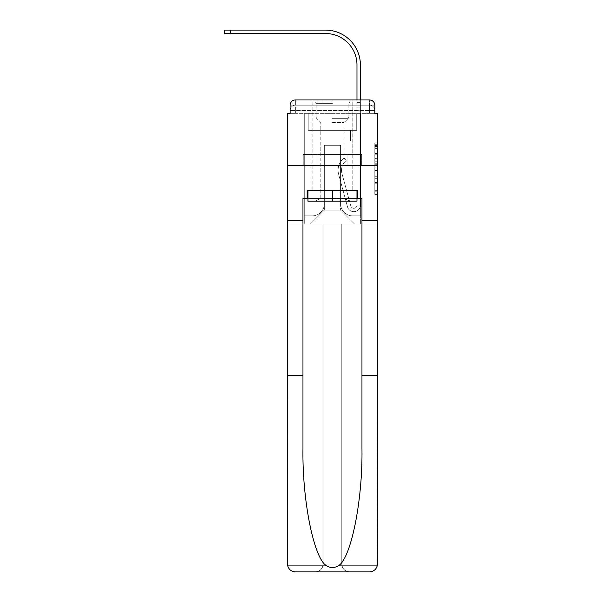 <?xml version="1.0" encoding="UTF-8"?>
<svg xmlns="http://www.w3.org/2000/svg" width="602" height="602" viewBox="0 0 602 602"><rect width="100%" height="100%" fill="white"/><g stroke="black" fill="none" stroke-linecap="round" stroke-linejoin="round"><path stroke-width="0.45" stroke-dasharray="3.01 2.26" d="M374.805 158.627L374.805 166.859L377.424 166.859L377.424 191.827L377.424 145.503L377.424 166.859L374.805 166.859L374.805 144.728L374.805 194.401L374.805 142.93L374.805 190.796L377.424 190.796L374.805 190.796L377.424 190.796L374.805 190.796L374.805 182.564L374.805 194.401L377.424 194.401L377.424 142.93L377.424 190.668L377.424 170.464L374.805 170.464L377.424 170.464L377.424 182.564L377.424 146.534L374.805 146.534L377.424 146.534L377.424 194.401L377.424 145.503L377.424 194.401L374.805 194.401L374.805 142.93L377.424 142.93L377.424 145.503L377.424 142.93L377.424 145.503L377.424 142.93L377.424 144.728L377.424 142.93L374.805 142.93L374.805 146.534L377.424 146.534L374.805 146.534L374.805 158.627L377.424 158.627M290.119 113.342L295.364 113.342L290.119 113.342L290.119 105.215L290.119 113.342L369.56 113.342L290.119 113.342L290.119 110.459L369.56 110.459L290.119 110.459L295.364 110.459L295.364 105.215L369.56 105.215L295.364 105.215L369.56 105.215L369.56 110.459L374.805 110.459L369.56 110.459L369.56 105.215L369.56 110.459L374.805 110.459L369.56 110.459L374.805 110.459L369.56 110.459L374.805 110.459L369.56 110.459L374.805 110.459L369.56 110.459L374.805 110.459L369.56 110.459L374.805 110.459L369.56 110.459L374.805 110.459L369.56 110.459L374.805 110.459L369.56 110.459L374.805 110.459L369.56 110.459L374.805 110.459L369.56 110.459L374.805 110.459L369.56 110.459L374.805 110.459L369.56 110.459L374.805 110.459L369.56 110.459L369.56 105.215L369.56 110.459L369.56 105.215L369.56 110.459L369.56 105.215L369.56 110.459L369.56 105.215L369.56 110.459L369.56 105.215L369.56 110.459L369.56 105.215L369.56 110.459L369.56 105.215L369.56 110.459L369.56 105.215L369.56 110.459L369.56 105.215L369.56 110.459L369.56 105.215L369.56 110.459L369.56 105.215L369.56 110.459L369.56 105.215L369.56 110.459L369.56 105.215L374.805 105.215L290.119 105.215A5.245 5.245 0 0 1 295.364 99.97L369.56 99.97L295.364 99.97A5.245 5.245 0 0 0 290.119 105.215L295.364 105.215A5.245 5.245 0 0 0 290.119 110.459L295.364 110.459L295.364 105.215A5.245 5.245 0 0 0 290.119 110.459L295.364 110.459L290.119 110.459L295.364 110.459L290.119 110.459L295.364 110.459L290.119 110.459L295.364 110.459L290.119 110.459L295.364 110.459L290.119 110.459L295.364 110.459L290.119 110.459L295.364 110.459L290.119 110.459L295.364 110.459L290.119 110.459L295.364 110.459L290.119 110.459L295.364 110.459L290.119 110.459L295.364 110.459L290.119 110.459L290.119 113.342L290.119 110.459L290.119 113.342L290.119 110.459L290.119 113.342L290.119 110.459L290.119 113.342L290.119 110.459L290.119 113.342L290.119 110.459L290.119 113.342L290.119 110.459L290.119 113.342L287.5 113.342L287.5 375.264L302.964 375.264L302.964 220.573L287.5 220.573L302.964 220.573L302.964 198.555L302.964 375.264M352.915 99.97L352.915 154.503L312.009 154.503L352.915 154.503L312.009 154.503L312.009 99.97L352.915 99.97L312.009 99.97L352.915 99.97L312.009 99.97L352.915 99.97L352.915 154.503L312.009 154.503L312.009 99.97M377.424 163.774L377.424 161.201L377.424 163.774L374.805 163.774L374.805 153.412L374.805 183.911L374.805 176.258L377.424 176.258L374.805 176.258L374.805 194.401L377.424 194.401L374.805 194.401L377.424 194.401L374.805 194.401L374.805 142.93L377.424 142.93L374.805 142.93L377.424 142.93L374.805 142.93L374.805 163.774L377.424 163.774M307.163 198.555L307.163 190.683L357.761 190.683L357.761 198.555L307.163 198.555L307.163 190.683L357.761 190.683L307.163 190.683L307.163 198.555L302.964 198.555L361.96 198.555L361.96 220.573L377.424 220.573L377.424 165.52L287.5 165.52L377.424 165.52L287.5 165.52L377.424 165.52L377.424 223.982L287.5 223.982L323.154 223.982L323.154 564.036C322.657 568.777 320.031 571.403 315.29 571.9A7.864 7.864 0 0 0 323.154 564.036L323.154 223.982L323.154 564.036A7.864 7.864 0 0 1 315.29 571.9L295.364 571.9C291.466 571.637 288.922 569.642 287.726 565.918L287.5 564.036A7.864 7.864 0 0 0 295.364 571.9A7.864 7.864 0 0 1 287.5 564.036L287.5 165.52L287.5 223.982L377.424 223.982L287.5 223.982L287.5 564.036M374.805 113.342L374.805 110.459L374.805 113.342L374.805 110.459L374.805 113.342L374.805 110.459L374.805 113.342L374.805 110.459L374.805 113.342L374.805 110.459L374.805 113.342L374.805 110.459L374.805 113.342L374.805 110.459L374.805 113.342L369.56 113.342L374.805 113.342L374.805 105.215A5.245 5.245 0 0 0 369.56 99.97A5.245 5.245 0 0 1 374.805 105.215L374.805 113.342L369.56 113.342L377.424 113.342L377.424 165.52L287.5 165.52L377.424 165.52L377.424 375.264L377.424 220.573L361.96 220.573L377.424 220.573M356.978 99.97L360.387 99.97L360.387 102.596L356.978 102.596L360.387 102.596L360.387 64.971A34.871 34.871 0 0 0 325.516 30.1L224.576 30.1L230.604 30.1L224.576 30.1L230.604 30.1L224.576 30.1L230.604 30.1L224.576 30.1L230.604 30.1L224.576 30.1L230.604 30.1L224.576 30.1L230.604 30.1L224.576 30.1L230.604 30.1L224.576 30.1L230.604 30.1L224.576 30.1L230.604 30.1L224.576 30.1L230.604 30.1L224.576 30.1L230.604 30.1L224.576 30.1L230.604 30.1L224.576 30.1L230.604 30.1L224.576 30.1L230.604 30.1L224.576 30.1L224.576 33.509L325.516 33.509A31.462 31.462 0 0 1 356.978 64.971L356.978 107.841L356.978 102.596L360.387 102.596L360.387 107.841L360.387 102.596L356.978 102.596L360.387 102.596L356.978 102.596L356.978 130.386L350.424 130.386L356.978 130.386L350.424 130.386L356.978 130.386L356.978 205.109A3.145 3.145 0 0 1 350.793 205.937A3.145 3.145 0 0 0 356.978 205.109A3.145 3.145 0 0 1 350.793 205.937L341.944 173.481A12.326 12.326 0 0 1 346.173 160.583A12.326 12.326 0 0 0 341.944 173.481A12.326 12.326 0 0 1 346.173 160.583L344.051 157.912A15.727 15.727 0 0 0 338.655 174.377L347.505 206.832A6.554 6.554 0 0 0 360.387 205.109L360.387 64.971A34.871 34.871 0 0 0 325.516 30.1L230.604 30.1L230.604 33.509L325.516 33.509A31.462 31.462 0 0 1 356.978 64.971L356.978 102.596L360.387 102.596L360.387 99.97L360.387 107.841L360.387 102.596L356.978 102.596L360.387 102.596L356.978 102.596L356.978 107.841L356.978 102.596L360.387 102.596L360.387 64.971A34.871 34.871 0 0 0 325.516 30.1L230.604 30.1L230.604 33.509L224.576 33.509L325.516 33.509A31.462 31.462 0 0 1 356.978 64.971L356.978 102.596L360.387 102.596L360.387 107.841L360.387 102.596L356.978 102.596L356.978 130.386L356.978 102.596L360.387 102.596L356.978 102.596L360.387 102.596L360.387 64.971A34.871 34.871 0 0 0 325.516 30.1L230.604 30.1L230.604 33.509L325.516 33.509A31.462 31.462 0 0 1 356.978 64.971L356.978 130.386L350.424 130.386L350.424 140.876L350.424 130.386L350.424 140.876L356.978 140.876L356.978 205.109L360.387 205.109L360.387 99.97L360.387 107.841L360.387 102.596L356.978 102.596L360.387 102.596L356.978 102.596L360.387 102.596L360.387 64.971A34.871 34.871 0 0 0 325.516 30.1L230.604 30.1L230.604 33.509L224.576 33.509L325.516 33.509A31.462 31.462 0 0 1 356.978 64.971L356.978 107.841L356.978 102.596L360.387 102.596L360.387 107.841L360.387 102.596L356.978 102.596L360.387 102.596L356.978 102.596L356.978 130.386L350.424 130.386L356.978 130.386L356.978 140.876L356.978 102.596L360.387 102.596L360.387 64.971A34.871 34.871 0 0 0 325.516 30.1L230.604 30.1L230.604 33.509L325.516 33.509A31.462 31.462 0 0 1 356.978 64.971L356.978 102.596L360.387 102.596L360.387 99.97L360.387 107.841L360.387 102.596L356.978 102.596L356.978 130.386L350.424 130.386L356.978 130.386L350.424 130.386L350.424 140.876L356.978 140.876L356.978 205.109L360.387 205.109L360.387 102.596L356.978 102.596L360.387 102.596L360.387 64.971A34.871 34.871 0 0 0 325.516 30.1L230.604 30.1L230.604 33.509L224.576 33.509L325.516 33.509A31.462 31.462 0 0 1 356.978 64.971L356.978 102.596L360.387 102.596L360.387 107.841L360.387 102.596L356.978 102.596L356.978 107.841L356.978 102.596L360.387 102.596L356.978 102.596L360.387 102.596L360.387 64.971A34.871 34.871 0 0 0 325.516 30.1L230.604 30.1L230.604 33.509L325.516 33.509A31.462 31.462 0 0 1 356.978 64.971L356.978 205.109A3.145 3.145 0 0 1 350.793 205.937L341.944 173.481A12.326 12.326 0 0 1 346.173 160.583L344.051 157.912A15.727 15.727 0 0 0 338.655 174.377L347.505 206.832A6.554 6.554 0 0 0 360.387 205.109L360.387 99.97L360.387 107.841L360.387 102.596L356.978 102.596L360.387 102.596L356.978 102.596L360.387 102.596L360.387 64.971A34.871 34.871 0 0 0 325.516 30.1L230.604 30.1L230.604 33.509L224.576 33.509L325.516 33.509A31.462 31.462 0 0 1 356.978 64.971L356.978 107.841L356.978 102.596L360.387 102.596L360.387 107.841L360.387 102.596L356.978 102.596L360.387 102.596L356.978 102.596L356.978 130.386L356.978 102.596L360.387 102.596L360.387 64.971A34.871 34.871 0 0 0 325.516 30.1L230.604 30.1L230.604 33.509L325.516 33.509A31.462 31.462 0 0 1 356.978 64.971L356.978 102.596L360.387 102.596L360.387 99.97L360.387 107.841L360.387 102.596L356.978 102.596L356.978 130.386L350.424 130.386L350.424 140.876L356.978 140.876L356.978 130.386L350.424 130.386L356.978 130.386L356.978 205.109A3.145 3.145 0 0 1 350.793 205.937A3.145 3.145 0 0 0 356.978 205.109L360.387 205.109L360.387 102.596L356.978 102.596L360.387 102.596L360.387 64.971A34.871 34.871 0 0 0 325.516 30.1L230.604 30.1L230.604 33.509L224.576 33.509L325.516 33.509A31.462 31.462 0 0 1 356.978 64.971L356.978 102.596L360.387 102.596L360.387 107.841L356.978 107.841L356.978 102.596L356.978 130.386L356.978 102.596L360.387 102.596L356.978 102.596L360.387 102.596L356.978 102.596L356.978 130.386L350.424 130.386L356.978 130.386L350.424 130.386L350.424 140.876L356.978 140.876L356.978 205.109L360.387 205.109L360.387 107.841L356.978 107.841L356.978 102.596L360.387 102.596L360.387 64.971A34.871 34.871 0 0 0 325.516 30.1L230.604 30.1L230.604 33.509L325.516 33.509A31.462 31.462 0 0 1 356.978 64.971L356.978 140.876L356.978 107.841L356.978 130.386L350.424 130.386L350.424 140.876L350.424 130.386L356.978 130.386L350.424 130.386L356.978 130.386L356.978 205.109A3.145 3.145 0 0 1 350.793 205.937L341.944 173.481A12.326 12.326 0 0 1 346.173 160.583A12.326 12.326 0 0 0 341.944 173.481A12.326 12.326 0 0 1 346.173 160.583L344.051 157.912A15.727 15.727 0 0 0 338.655 174.377L347.505 206.832A6.554 6.554 0 0 0 360.387 205.109L360.387 107.841L356.978 107.841L356.978 64.971L356.978 102.596L360.387 102.596L360.387 107.841L356.978 107.841L356.978 130.386L356.978 102.596L360.387 102.596L360.387 64.971A34.871 34.871 0 0 0 325.516 30.1L230.604 30.1L230.604 33.509L224.576 33.509L325.516 33.509A31.462 31.462 0 0 1 356.978 64.971L356.978 102.596L356.978 64.971L356.978 102.596L360.387 102.596L360.387 107.841L356.978 107.841L356.978 130.386L350.424 130.386L350.424 140.876L350.424 130.386L350.424 140.876L356.978 140.876L356.978 205.109A3.145 3.145 0 0 1 350.793 205.937L341.944 173.481A12.326 12.326 0 0 1 346.173 160.583L344.051 157.912A15.727 15.727 0 0 0 338.655 174.377L347.505 206.832A6.554 6.554 0 0 0 360.387 205.109L360.387 107.841L356.978 107.841L356.978 102.596L360.387 102.596L360.387 64.971A34.871 34.871 0 0 0 325.516 30.1L230.604 30.1L230.604 33.509L325.516 33.509A31.462 31.462 0 0 1 356.978 64.971L356.978 102.596L360.387 102.596L360.387 99.97L360.387 107.841L356.978 107.841L356.978 130.386L350.424 130.386L356.978 130.386L356.978 140.876L356.978 107.841L356.978 130.386L350.424 130.386L356.978 130.386L350.424 130.386L350.424 140.876L356.978 140.876L356.978 205.109L360.387 205.109L360.387 107.841L356.978 107.841L356.978 205.109L360.387 205.109L360.387 107.841L356.978 107.841L356.978 130.386L350.424 130.386L350.424 140.876L356.978 140.876L356.978 130.386L350.424 130.386L356.978 130.386L356.978 205.109A3.145 3.145 0 0 1 350.793 205.937A3.145 3.145 0 0 0 356.978 205.109A3.145 3.145 0 0 1 350.793 205.937L341.944 173.481A12.326 12.326 0 0 1 346.173 160.583A12.326 12.326 0 0 0 341.944 173.481A12.326 12.326 0 0 1 346.173 160.583L344.051 157.912A15.727 15.727 0 0 0 338.655 174.377L347.505 206.832A6.554 6.554 0 0 0 360.387 205.109L360.387 107.841L356.978 107.841L356.978 130.386L350.424 130.386L356.978 130.386L350.424 130.386L350.424 140.876L356.978 140.876L356.978 205.109L360.387 205.109L360.387 107.841L356.978 107.841L356.978 140.876L356.978 130.386L350.424 130.386L350.424 140.876L350.424 130.386L356.978 130.386L350.424 130.386L356.978 130.386L356.978 205.109L360.387 205.109L360.387 107.841L356.978 107.841L356.978 130.386L350.424 130.386L350.424 140.876L350.424 130.386L350.424 140.876L356.978 140.876L356.978 205.109A3.145 3.145 0 0 1 350.793 205.937L341.944 173.481A12.326 12.326 0 0 1 346.173 160.583L344.051 157.912A15.727 15.727 0 0 0 338.655 174.377L347.505 206.832A6.554 6.554 0 0 0 360.387 205.109L360.387 107.841L356.978 107.841L356.978 130.386L350.424 130.386L356.978 130.386L356.978 140.876L356.978 130.386L350.424 130.386L356.978 130.386L350.424 130.386L350.424 140.876L356.978 140.876L356.978 205.109A3.145 3.145 0 0 1 350.793 205.937A3.145 3.145 0 0 0 356.978 205.109L360.387 205.109L360.387 107.841L356.978 107.841L356.978 205.109L360.387 205.109L360.387 107.841L356.978 107.841L360.387 107.841L356.978 107.841L360.387 107.841L356.978 107.841L360.387 107.841L356.978 107.841L360.387 107.841L356.978 107.841L360.387 107.841L356.978 107.841L360.387 107.841L356.978 107.841L360.387 107.841L356.978 107.841L360.387 107.841L360.387 205.109L360.387 102.596L356.978 102.596L356.978 99.97M340.589 203.8A12.063 12.063 0 0 0 352.652 215.855A12.063 12.063 0 0 1 340.589 203.8L340.589 145.33L340.589 203.8A12.063 12.063 0 0 0 352.652 215.855L360.643 215.855L352.652 215.855A12.063 12.063 0 0 1 340.589 203.8L340.589 145.33L324.335 145.33L340.589 145.33L340.589 203.8A12.063 12.063 0 0 0 352.652 215.855L360.643 215.855L352.652 215.855A12.063 12.063 0 0 1 340.589 203.8L340.589 145.33L324.335 145.33L324.335 203.8L324.335 145.33L340.589 145.33L340.589 203.8A12.063 12.063 0 0 0 352.652 215.855L360.643 215.855L352.652 215.855A12.063 12.063 0 0 1 340.589 203.8L340.589 145.33L324.335 145.33L324.335 203.8A12.063 12.063 0 0 1 312.272 215.855A12.063 12.063 0 0 0 324.335 203.8L324.335 145.33L340.589 145.33L340.589 203.8A12.063 12.063 0 0 0 352.652 215.855L360.643 215.855L352.652 215.855A12.063 12.063 0 0 1 340.589 203.8L340.589 145.33L324.335 145.33L324.335 203.8A12.063 12.063 0 0 1 312.272 215.855L304.281 215.855L312.272 215.855A12.063 12.063 0 0 0 324.335 203.8L324.335 145.33L340.589 145.33L340.589 203.8A12.063 12.063 0 0 0 352.652 215.855L360.643 215.855L352.652 215.855A12.063 12.063 0 0 1 340.589 203.8L340.589 145.33L324.335 145.33L324.335 203.8A12.063 12.063 0 0 1 312.272 215.855L304.281 215.855L312.272 215.855A12.063 12.063 0 0 0 324.335 203.8L324.335 145.33L340.589 145.33L340.589 203.8A12.063 12.063 0 0 0 352.652 215.855L360.643 215.855L352.652 215.855A12.063 12.063 0 0 1 340.589 203.8L340.589 145.33L324.335 145.33L324.335 203.8A12.063 12.063 0 0 1 312.272 215.855L304.281 215.855L312.272 215.855A12.063 12.063 0 0 0 324.335 203.8L324.335 145.33L340.589 145.33L340.589 203.8A12.063 12.063 0 0 0 352.652 215.855L360.643 215.855L352.652 215.855A12.063 12.063 0 0 1 340.589 203.8L340.589 145.33L324.335 145.33L324.335 203.8A12.063 12.063 0 0 1 312.272 215.855L304.281 215.855L312.272 215.855A12.063 12.063 0 0 0 324.335 203.8L324.335 145.33L340.589 145.33L340.589 203.8A12.063 12.063 0 0 0 352.652 215.855L360.643 215.855L352.652 215.855A12.063 12.063 0 0 1 340.589 203.8L340.589 145.33L324.335 145.33L324.335 203.8A12.063 12.063 0 0 1 312.272 215.855L304.281 215.855L312.272 215.855A12.063 12.063 0 0 0 324.335 203.8L324.335 145.33L340.589 145.33L340.589 203.8A12.063 12.063 0 0 0 352.652 215.855L360.643 215.855L352.652 215.855A12.063 12.063 0 0 1 340.589 203.8L340.589 145.33L324.335 145.33L324.335 203.8A12.063 12.063 0 0 1 312.272 215.855L304.281 215.855L312.272 215.855A12.063 12.063 0 0 0 324.335 203.8L324.335 145.33L340.589 145.33L340.589 203.8A12.063 12.063 0 0 0 352.652 215.855L360.643 215.855L352.652 215.855A12.063 12.063 0 0 1 340.589 203.8L340.589 145.33L324.335 145.33L324.335 203.8A12.063 12.063 0 0 1 312.272 215.855L304.281 215.855L312.272 215.855A12.063 12.063 0 0 0 324.335 203.8L324.335 145.33L340.589 145.33L340.589 203.8A12.063 12.063 0 0 0 352.652 215.855L360.643 215.855L352.652 215.855A12.063 12.063 0 0 1 340.589 203.8L340.589 145.33L324.335 145.33L324.335 203.8A12.063 12.063 0 0 1 312.272 215.855L304.281 215.855L312.272 215.855A12.063 12.063 0 0 0 324.335 203.8L324.335 145.33L340.589 145.33L340.589 203.8A12.063 12.063 0 0 0 352.652 215.855L360.643 215.855L352.652 215.855A12.063 12.063 0 0 1 340.589 203.8L340.589 145.33L324.335 145.33L324.335 203.8A12.063 12.063 0 0 1 312.272 215.855L304.281 215.855L312.272 215.855A12.063 12.063 0 0 0 324.335 203.8L324.335 145.33L340.589 145.33L340.589 203.8A12.063 12.063 0 0 0 352.652 215.855L360.643 215.855L352.652 215.855A12.063 12.063 0 0 1 340.589 203.8L340.589 145.33L324.335 145.33L324.335 203.8A12.063 12.063 0 0 1 312.272 215.855L304.281 215.855L312.272 215.855A12.063 12.063 0 0 0 324.335 203.8L324.335 145.33L340.589 145.33L340.589 203.8M304.281 113.342L304.281 215.855L312.272 215.855A12.063 12.063 0 0 0 324.335 203.8A12.063 12.063 0 0 1 312.272 215.855L304.281 215.855L304.281 113.342L308.209 113.342L308.209 130.386L356.715 130.386L308.209 130.386L356.715 130.386L308.209 130.386L356.715 130.386L308.209 130.386L356.715 130.386L308.209 130.386L356.715 130.386L308.209 130.386L356.715 130.386L308.209 130.386L356.715 130.386L308.209 130.386L356.715 130.386L308.209 130.386L356.715 130.386L308.209 130.386L356.715 130.386L308.209 130.386L356.715 130.386L308.209 130.386L356.715 130.386L308.209 130.386L356.715 130.386L308.209 130.386L356.715 130.386L308.209 130.386L356.715 130.386L308.209 130.386L308.209 113.342L304.281 113.342L304.281 215.855L304.281 113.342L308.209 113.342L308.209 130.386L308.209 113.342L304.281 113.342L304.281 215.855L304.281 113.342L308.209 113.342L308.209 130.386L308.209 113.342L304.281 113.342L304.281 215.855L304.281 113.342L308.209 113.342L308.209 130.386L308.209 113.342L304.281 113.342L304.281 215.855L304.281 113.342L308.209 113.342L308.209 130.386L308.209 113.342L304.281 113.342L304.281 215.855L304.281 113.342L308.209 113.342L308.209 130.386L308.209 113.342L304.281 113.342L304.281 215.855L304.281 113.342L308.209 113.342L308.209 130.386L308.209 113.342L304.281 113.342L304.281 215.855L304.281 113.342L308.209 113.342L308.209 130.386L308.209 113.342L304.281 113.342L304.281 215.855L304.281 113.342L308.209 113.342L308.209 130.386L308.209 113.342L304.281 113.342L304.281 215.855L304.281 113.342L308.209 113.342L308.209 130.386L308.209 113.342L304.281 113.342L304.281 215.855L304.281 113.342L308.209 113.342L308.209 130.386L308.209 113.342L304.281 113.342L304.281 215.855L304.281 113.342L308.209 113.342L308.209 130.386L308.209 113.342L304.281 113.342L304.281 215.855L304.281 113.342L308.209 113.342L308.209 130.386L308.209 113.342L304.281 113.342L304.281 215.855L312.272 215.855A12.063 12.063 0 0 0 324.335 203.8L324.335 145.33L324.335 203.8A12.063 12.063 0 0 1 312.272 215.855A12.063 12.063 0 0 0 324.335 203.8L324.335 145.33L340.589 145.33L324.335 145.33L324.335 203.8A12.063 12.063 0 0 1 312.272 215.855L304.281 215.855L304.281 113.342L308.209 113.342L308.209 130.386L308.209 113.342L304.281 113.342L304.281 223.982L310.436 223.982L304.281 223.982L304.281 113.342L308.209 113.342L308.209 130.386L308.209 113.342L304.281 113.342M356.715 113.342L356.715 130.386L356.715 113.342L360.643 113.342L360.643 215.855L352.652 215.855L360.643 215.855L360.643 113.342L356.715 113.342L356.715 130.386L356.715 113.342L360.643 113.342L360.643 215.855L360.643 113.342L356.715 113.342L356.715 130.386L356.715 113.342L360.643 113.342L360.643 215.855L360.643 113.342L356.715 113.342L356.715 130.386L356.715 113.342L360.643 113.342L360.643 215.855L360.643 113.342L356.715 113.342L356.715 130.386L356.715 113.342L360.643 113.342L360.643 215.855L360.643 113.342L356.715 113.342L356.715 130.386L356.715 113.342L360.643 113.342L360.643 215.855L360.643 113.342L356.715 113.342L356.715 130.386L356.715 113.342L360.643 113.342L360.643 215.855L360.643 113.342L356.715 113.342L356.715 130.386L356.715 113.342L360.643 113.342L360.643 215.855L360.643 113.342L356.715 113.342L356.715 130.386L356.715 113.342L360.643 113.342L360.643 215.855L360.643 113.342L356.715 113.342L356.715 130.386L356.715 113.342L360.643 113.342L360.643 215.855L360.643 113.342L356.715 113.342L356.715 130.386L356.715 113.342L360.643 113.342L360.643 215.855L360.643 113.342L356.715 113.342L356.715 130.386L356.715 113.342L360.643 113.342L360.643 215.855L360.643 113.342L356.715 113.342L356.715 130.386L356.715 113.342L360.643 113.342L360.643 215.855L360.643 113.342L356.715 113.342L356.715 130.386L356.715 113.342L360.643 113.342L360.643 215.855L360.643 113.342L356.715 113.342L356.715 130.386L356.715 113.342L360.643 113.342L360.643 223.982L310.436 223.982L360.643 223.982L360.643 113.342L356.715 113.342M340.589 145.33L340.589 210.09L340.589 145.33L324.335 145.33L324.335 210.09L340.589 210.09L324.335 210.09L324.335 145.33L324.335 210.09L310.436 223.982L324.335 210.09L310.436 223.982L324.335 210.09L324.335 145.33L340.589 145.33L340.589 210.09L354.488 223.982L340.589 210.09L354.488 223.982L340.589 210.09L340.589 145.33L324.335 145.33L340.589 145.33M317.856 165.52L361.674 165.52L317.856 165.52L317.856 154.503L303.25 154.503L361.674 154.503L317.856 154.503L317.856 165.52L317.856 154.503L303.25 154.503L303.25 165.52L303.25 154.503L347.068 154.503L347.068 165.52L361.674 165.52L347.068 165.52L347.068 154.503L361.674 154.503L361.674 165.52L361.674 154.503L317.856 154.503L317.856 165.52M295.364 99.97A5.245 5.245 0 0 0 290.119 105.215A5.245 5.245 0 0 1 295.364 99.97L295.364 105.215A5.245 5.245 0 0 0 290.119 110.459L295.364 110.459L290.119 110.459A5.245 5.245 0 0 1 295.364 105.215A5.245 5.245 0 0 0 290.119 110.459A5.245 5.245 0 0 1 295.364 105.215A5.245 5.245 0 0 0 290.119 110.459A5.245 5.245 0 0 1 295.364 105.215A5.245 5.245 0 0 0 290.119 110.459A5.245 5.245 0 0 1 295.364 105.215A5.245 5.245 0 0 0 290.119 110.459A5.245 5.245 0 0 1 295.364 105.215A5.245 5.245 0 0 0 290.119 110.459A5.245 5.245 0 0 1 295.364 105.215L295.364 99.97M369.56 99.97A5.245 5.245 0 0 1 374.805 105.215A5.245 5.245 0 0 0 369.56 99.97L369.56 113.342L369.56 99.97M347.068 154.503L347.068 165.52L347.068 154.503M374.805 166.859L377.424 166.859L374.805 166.859M374.805 144.728L374.805 142.93L374.805 144.728L377.424 144.728L374.805 144.728M374.805 183.783L374.805 173.037L374.805 183.783L377.424 183.783L374.805 183.783M374.805 173.037L374.805 170.464L377.424 170.464L374.805 170.464L374.805 173.037L377.424 173.037L374.805 173.037M374.805 153.412L374.805 146.534L374.805 153.412L377.424 153.412L374.805 153.412M374.805 142.93L377.424 142.93L374.805 142.93L374.805 145.503L374.805 142.93L377.424 142.93M374.805 194.401L377.424 194.401L374.805 194.401L374.805 191.827L374.805 194.401M352.915 165.52L352.915 190.683L312.009 190.683L352.915 190.683L312.009 190.683L352.915 190.683L352.915 165.52L312.009 165.52L312.009 190.683L312.009 165.52L352.915 165.52M377.424 564.036A7.864 7.864 0 0 1 369.56 571.9L349.634 571.9A7.864 7.864 0 0 1 341.77 564.036A7.864 7.864 0 0 0 349.634 571.9C344.893 571.403 342.267 568.777 341.77 564.036L341.77 223.982L377.424 223.982L377.198 565.918C376.002 569.642 373.458 571.637 369.56 571.9A7.864 7.864 0 0 0 377.424 564.036L377.424 375.264L361.96 375.264L361.96 448.603C362.773 500.698 350.936 559.07 338.173 565.918C334.373 568.04 330.566 568.04 326.751 565.918C313.988 559.07 302.151 500.698 302.964 448.603L302.964 198.555L361.96 198.555L357.761 198.555L357.761 190.683L357.761 198.555M361.96 220.573L361.96 375.264M287.5 220.573L302.964 220.573M341.77 223.982L287.5 223.982L287.5 165.52L287.5 223.982L377.424 223.982L341.77 223.982L341.77 564.036C342.267 568.777 344.893 571.403 349.634 571.9L315.29 571.9C320.031 571.403 322.657 568.777 323.154 564.036L323.154 223.982L341.77 223.982M377.424 165.52L377.424 223.982L377.424 165.52M361.96 198.555L361.96 448.603L361.96 198.555M307.946 198.555L332.462 198.555L332.462 190.683L356.978 190.683L307.946 190.683L356.978 190.683L307.946 190.683L332.462 190.683L312.145 190.683L332.462 190.683L332.462 198.555L356.978 198.555M332.462 102.069L312.145 102.069L332.462 102.069M332.462 103.378L316.073 103.378L332.462 103.378M356.978 190.683L356.978 201.173L356.978 190.683L356.978 201.173L332.462 201.173L332.462 190.683L332.462 201.173L356.978 201.173L307.946 201.173L349.506 201.173L307.946 201.173L307.946 190.683M332.462 198.073L344.126 198.073L332.462 198.073M332.462 122.522L344.126 122.522L332.462 122.522M332.462 190.683L332.462 201.173L315.418 201.173L332.462 201.173M350.793 205.937L341.944 173.481A12.326 12.326 0 0 1 346.173 160.583A12.326 12.326 0 0 0 341.944 173.481A12.326 12.326 0 0 1 346.173 160.583L344.051 157.912A15.727 15.727 0 0 0 338.655 174.377L347.505 206.832A6.554 6.554 0 0 0 360.387 205.109A6.554 6.554 0 0 1 347.505 206.832A6.554 6.554 0 0 0 360.387 205.109A6.554 6.554 0 0 1 347.505 206.832A6.554 6.554 0 0 0 360.387 205.109A6.554 6.554 0 0 1 347.505 206.832A6.554 6.554 0 0 0 360.387 205.109A6.554 6.554 0 0 1 347.505 206.832A6.554 6.554 0 0 0 360.387 205.109A6.554 6.554 0 0 1 347.505 206.832A6.554 6.554 0 0 0 360.387 205.109A6.554 6.554 0 0 1 347.505 206.832A6.554 6.554 0 0 0 360.387 205.109A6.554 6.554 0 0 1 347.505 206.832A6.554 6.554 0 0 0 360.387 205.109A6.554 6.554 0 0 1 347.505 206.832A6.554 6.554 0 0 0 360.387 205.109A6.554 6.554 0 0 1 347.505 206.832A6.554 6.554 0 0 0 360.387 205.109L356.978 205.109A3.145 3.145 0 0 1 350.793 205.937L341.944 173.481A12.326 12.326 0 0 1 346.173 160.583L344.051 157.912A15.727 15.727 0 0 0 338.655 174.377L347.505 206.832A6.554 6.554 0 0 0 360.387 205.109L356.978 205.109A3.145 3.145 0 0 1 350.793 205.937A3.145 3.145 0 0 0 356.978 205.109A3.145 3.145 0 0 1 350.793 205.937L341.944 173.481A12.326 12.326 0 0 1 346.173 160.583A12.326 12.326 0 0 0 341.944 173.481A12.326 12.326 0 0 1 346.173 160.583L344.051 157.912A15.727 15.727 0 0 0 338.655 174.377L347.505 206.832A6.554 6.554 0 0 0 360.387 205.109A6.554 6.554 0 0 1 347.505 206.832A6.554 6.554 0 0 0 360.387 205.109L356.978 205.109A3.145 3.145 0 0 1 350.793 205.937L341.944 173.481A12.326 12.326 0 0 1 346.173 160.583L344.051 157.912A15.727 15.727 0 0 0 338.655 174.377L347.505 206.832A6.554 6.554 0 0 0 360.387 205.109L356.978 205.109A3.145 3.145 0 0 1 350.793 205.937A3.145 3.145 0 0 0 356.978 205.109A3.145 3.145 0 0 1 350.793 205.937L341.944 173.481A12.326 12.326 0 0 1 346.173 160.583A12.326 12.326 0 0 0 341.944 173.481A12.326 12.326 0 0 1 346.173 160.583L344.051 157.912A15.727 15.727 0 0 0 338.655 174.377L347.505 206.832A6.554 6.554 0 0 0 360.387 205.109A6.554 6.554 0 0 1 347.505 206.832A6.554 6.554 0 0 0 360.387 205.109L356.978 205.109L360.387 205.109A6.554 6.554 0 0 1 347.505 206.832A6.554 6.554 0 0 0 360.387 205.109A6.554 6.554 0 0 1 347.505 206.832A6.554 6.554 0 0 0 360.387 205.109L356.978 205.109A3.145 3.145 0 0 1 350.793 205.937L341.944 173.481A12.326 12.326 0 0 1 346.173 160.583L344.051 157.912A15.727 15.727 0 0 0 338.655 174.377L347.505 206.832A6.554 6.554 0 0 0 360.387 205.109L356.978 205.109A3.145 3.145 0 0 1 350.793 205.937A3.145 3.145 0 0 0 356.978 205.109A3.145 3.145 0 0 1 350.793 205.937L341.944 173.481A12.326 12.326 0 0 1 346.173 160.583A12.326 12.326 0 0 0 341.944 173.481A12.326 12.326 0 0 1 346.173 160.583L344.051 157.912A15.727 15.727 0 0 0 338.655 174.377L347.505 206.832A6.554 6.554 0 0 0 360.387 205.109A6.554 6.554 0 0 1 347.505 206.832A6.554 6.554 0 0 0 360.387 205.109L356.978 205.109A3.145 3.145 0 0 1 350.793 205.937L341.944 173.481A12.326 12.326 0 0 1 346.173 160.583L344.051 157.912A15.727 15.727 0 0 0 338.655 174.377L347.505 206.832A6.554 6.554 0 0 0 360.387 205.109L356.978 205.109A3.145 3.145 0 0 1 350.793 205.937A3.145 3.145 0 0 0 356.978 205.109A3.145 3.145 0 0 1 350.793 205.937L341.944 173.481A12.326 12.326 0 0 1 346.173 160.583A12.326 12.326 0 0 0 341.944 173.481A12.326 12.326 0 0 1 346.173 160.583L344.051 157.912A15.727 15.727 0 0 0 338.655 174.377L347.505 206.832A6.554 6.554 0 0 0 360.387 205.109A6.554 6.554 0 0 1 347.505 206.832A6.554 6.554 0 0 0 360.387 205.109L356.978 205.109L360.387 205.109A6.554 6.554 0 0 1 347.505 206.832A6.554 6.554 0 0 0 360.387 205.109A6.554 6.554 0 0 1 347.505 206.832A6.554 6.554 0 0 0 360.387 205.109L356.978 205.109A3.145 3.145 0 0 1 350.793 205.937L341.944 173.481A12.326 12.326 0 0 1 346.173 160.583L344.051 157.912A15.727 15.727 0 0 0 338.655 174.377L347.505 206.832A6.554 6.554 0 0 0 360.387 205.109L356.978 205.109A3.145 3.145 0 0 1 350.793 205.937A3.145 3.145 0 0 0 356.978 205.109A3.145 3.145 0 0 1 350.793 205.937L341.944 173.481A12.326 12.326 0 0 1 346.173 160.583A12.326 12.326 0 0 0 341.944 173.481A12.326 12.326 0 0 1 346.173 160.583L344.051 157.912A15.727 15.727 0 0 0 338.655 174.377L347.505 206.832A6.554 6.554 0 0 0 360.387 205.109A6.554 6.554 0 0 1 347.505 206.832A6.554 6.554 0 0 0 360.387 205.109L356.978 205.109A3.145 3.145 0 0 1 350.793 205.937L341.944 173.481A12.326 12.326 0 0 1 346.173 160.583L344.051 157.912A15.727 15.727 0 0 0 338.655 174.377L347.505 206.832A6.554 6.554 0 0 0 360.387 205.109L356.978 205.109A3.145 3.145 0 0 1 350.793 205.937A3.145 3.145 0 0 0 356.978 205.109A3.145 3.145 0 0 1 350.793 205.937L341.944 173.481A12.326 12.326 0 0 1 346.173 160.583A12.326 12.326 0 0 0 341.944 173.481A12.326 12.326 0 0 1 346.173 160.583L344.051 157.912A15.727 15.727 0 0 0 338.655 174.377L347.505 206.832A6.554 6.554 0 0 0 360.387 205.109A6.554 6.554 0 0 1 347.505 206.832A6.554 6.554 0 0 0 360.387 205.109L356.978 205.109L360.387 205.109A6.554 6.554 0 0 1 347.505 206.832A6.554 6.554 0 0 0 360.387 205.109A6.554 6.554 0 0 1 347.505 206.832L338.655 174.377A15.727 15.727 0 0 1 344.051 157.912A15.727 15.727 0 0 0 338.655 174.377A15.727 15.727 0 0 1 344.051 157.912A15.727 15.727 0 0 0 338.655 174.377A15.727 15.727 0 0 1 344.051 157.912A15.727 15.727 0 0 0 338.655 174.377A15.727 15.727 0 0 1 344.051 157.912A15.727 15.727 0 0 0 338.655 174.377A15.727 15.727 0 0 1 344.051 157.912A15.727 15.727 0 0 0 338.655 174.377A15.727 15.727 0 0 1 344.051 157.912A15.727 15.727 0 0 0 338.655 174.377A15.727 15.727 0 0 1 344.051 157.912A15.727 15.727 0 0 0 338.655 174.377A15.727 15.727 0 0 1 344.051 157.912A15.727 15.727 0 0 0 338.655 174.377A15.727 15.727 0 0 1 344.051 157.912A15.727 15.727 0 0 0 338.655 174.377A15.727 15.727 0 0 1 344.051 157.912A15.727 15.727 0 0 0 338.655 174.377A15.727 15.727 0 0 1 344.051 157.912A15.727 15.727 0 0 0 338.655 174.377A15.727 15.727 0 0 1 344.051 157.912A15.727 15.727 0 0 0 338.655 174.377A15.727 15.727 0 0 1 344.051 157.912A15.727 15.727 0 0 0 338.655 174.377A15.727 15.727 0 0 1 344.051 157.912A15.727 15.727 0 0 0 338.655 174.377A15.727 15.727 0 0 1 344.051 157.912A15.727 15.727 0 0 0 338.655 174.377A15.727 15.727 0 0 1 344.051 157.912A15.727 15.727 0 0 0 338.655 174.377A15.727 15.727 0 0 1 344.051 157.912A15.727 15.727 0 0 0 338.655 174.377A15.727 15.727 0 0 1 344.051 157.912A15.727 15.727 0 0 0 338.655 174.377A15.727 15.727 0 0 1 344.051 157.912A15.727 15.727 0 0 0 338.655 174.377A15.727 15.727 0 0 1 344.051 157.912A15.727 15.727 0 0 0 338.655 174.377A15.727 15.727 0 0 1 344.051 157.912L346.173 160.583A12.326 12.326 0 0 0 341.944 173.481A12.326 12.326 0 0 1 346.173 160.583L344.051 157.912L346.173 160.583A12.326 12.326 0 0 0 341.944 173.481L350.793 205.937A3.145 3.145 0 0 0 356.978 205.109A3.145 3.145 0 0 1 350.793 205.937L341.944 173.481L350.793 205.937A3.145 3.145 0 0 0 356.978 205.109A3.145 3.145 0 0 1 350.793 205.937L341.944 173.481L350.793 205.937A3.145 3.145 0 0 0 356.978 205.109L360.387 205.109L356.978 205.109A3.145 3.145 0 0 1 350.793 205.937L341.944 173.481A12.326 12.326 0 0 1 346.173 160.583L344.051 157.912L346.173 160.583A12.326 12.326 0 0 0 341.944 173.481L350.793 205.937A3.145 3.145 0 0 0 356.978 205.109A3.145 3.145 0 0 1 350.793 205.937L341.944 173.481A12.326 12.326 0 0 1 346.173 160.583L344.051 157.912L346.173 160.583A12.326 12.326 0 0 0 341.944 173.481L350.793 205.937A3.145 3.145 0 0 0 356.978 205.109L356.978 130.386L350.424 130.386L350.424 140.876L356.978 140.876L356.978 205.109A3.145 3.145 0 0 1 350.793 205.937L341.944 173.481A12.326 12.326 0 0 1 346.173 160.583L344.051 157.912L346.173 160.583A12.326 12.326 0 0 0 341.944 173.481L350.793 205.937A3.145 3.145 0 0 0 356.978 205.109L356.978 130.386L350.424 130.386L356.978 130.386L356.978 205.109A3.145 3.145 0 0 1 350.793 205.937L341.944 173.481A12.326 12.326 0 0 1 346.173 160.583L344.051 157.912L346.173 160.583A12.326 12.326 0 0 0 341.944 173.481L350.793 205.937A3.145 3.145 0 0 0 356.978 205.109L356.978 130.386L350.424 130.386L356.978 130.386L350.424 130.386L350.424 140.876L356.978 140.876L356.978 205.109A3.145 3.145 0 0 1 350.793 205.937L341.944 173.481A12.326 12.326 0 0 1 346.173 160.583L344.051 157.912L346.173 160.583A12.326 12.326 0 0 0 341.944 173.481L350.793 205.937A3.145 3.145 0 0 0 356.978 205.109L356.978 130.386L356.978 205.109A3.145 3.145 0 0 1 350.793 205.937L341.944 173.481A12.326 12.326 0 0 1 346.173 160.583L344.051 157.912L346.173 160.583A12.326 12.326 0 0 0 341.944 173.481L350.793 205.937A3.145 3.145 0 0 0 356.978 205.109L356.978 130.386L350.424 130.386L350.424 140.876L350.424 130.386L356.978 130.386L350.424 130.386L350.424 140.876L350.424 130.386L350.424 140.876L356.978 140.876L356.978 205.109A3.145 3.145 0 0 1 350.793 205.937L341.944 173.481A12.326 12.326 0 0 1 346.173 160.583L344.051 157.912L346.173 160.583A12.326 12.326 0 0 0 341.944 173.481L350.793 205.937A3.145 3.145 0 0 0 356.978 205.109L356.978 130.386L350.424 130.386L350.424 140.876L356.978 140.876L356.978 205.109A3.145 3.145 0 0 1 350.793 205.937L341.944 173.481A12.326 12.326 0 0 1 346.173 160.583L344.051 157.912L346.173 160.583A12.326 12.326 0 0 0 341.944 173.481L350.793 205.937A3.145 3.145 0 0 0 356.978 205.109L356.978 130.386L350.424 130.386L350.424 140.876L356.978 140.876L356.978 205.109A3.145 3.145 0 0 1 350.793 205.937L341.944 173.481A12.326 12.326 0 0 1 346.173 160.583L344.051 157.912L346.173 160.583A12.326 12.326 0 0 0 341.944 173.481L350.793 205.937M350.424 140.876L356.978 140.876L356.978 130.386L350.424 130.386L350.424 140.876L350.424 130.386L350.424 140.876L350.424 130.386L356.978 130.386L350.424 130.386L350.424 140.876L356.978 140.876L350.424 140.876L356.978 140.876L350.424 140.876L350.424 130.386L350.424 140.876L350.424 130.386L356.978 130.386L350.424 130.386L350.424 140.876L356.978 140.876L350.424 140.876L356.978 140.876L350.424 140.876L350.424 130.386L350.424 140.876L350.424 130.386L356.978 130.386L350.424 130.386L350.424 140.876L356.978 140.876L350.424 140.876L356.978 140.876L350.424 140.876L350.424 130.386L350.424 140.876L350.424 130.386L350.424 140.876L356.978 140.876L350.424 140.876L356.978 140.876L350.424 140.876L350.424 130.386L350.424 140.876L356.978 140.876L350.424 140.876L356.978 140.876L350.424 140.876L350.424 130.386L350.424 140.876L356.978 140.876L350.424 140.876L356.978 140.876L350.424 140.876L350.424 130.386L350.424 140.876L356.978 140.876L350.424 140.876L356.978 140.876L350.424 140.876L350.424 130.386L350.424 140.876L356.978 140.876L350.424 140.876L356.978 140.876L350.424 140.876L350.424 130.386L350.424 140.876L356.978 140.876L350.424 140.876L356.978 140.876L350.424 140.876L350.424 130.386L350.424 140.876L356.978 140.876L350.424 140.876L356.978 140.876L350.424 140.876L350.424 130.386L350.424 140.876L356.978 140.876L350.424 140.876M230.604 33.509L325.516 33.509A31.462 31.462 0 0 1 356.978 64.971L356.978 102.596L360.387 102.596L360.387 64.971A34.871 34.871 0 0 0 325.516 30.1L230.604 30.1L230.604 33.509L325.516 33.509L224.576 33.509L325.516 33.509L224.576 33.509L325.516 33.509L224.576 33.509L325.516 33.509L224.576 33.509L325.516 33.509L224.576 33.509L325.516 33.509L224.576 33.509L325.516 33.509L230.604 33.509L230.604 30.1L325.516 30.1L230.604 30.1L325.516 30.1L230.604 30.1L325.516 30.1L230.604 30.1L325.516 30.1L230.604 30.1L325.516 30.1L230.604 30.1L325.516 30.1L230.604 30.1L325.516 30.1L230.604 30.1L230.604 33.509L230.604 30.1M360.387 64.971A34.871 34.871 0 0 0 325.516 30.1A34.871 34.871 0 0 1 360.387 64.971A34.871 34.871 0 0 0 325.516 30.1A34.871 34.871 0 0 1 360.387 64.971A34.871 34.871 0 0 0 325.516 30.1A34.871 34.871 0 0 1 360.387 64.971A34.871 34.871 0 0 0 325.516 30.1A34.871 34.871 0 0 1 360.387 64.971A34.871 34.871 0 0 0 325.516 30.1A34.871 34.871 0 0 1 360.387 64.971A34.871 34.871 0 0 0 325.516 30.1A34.871 34.871 0 0 1 360.387 64.971A34.871 34.871 0 0 0 325.516 30.1A34.871 34.871 0 0 1 360.387 64.971M346.173 160.583L344.051 157.912L346.173 160.583M295.364 113.342L295.364 110.459L295.364 113.342M369.56 113.342L369.56 110.459L369.56 113.342M374.805 182.564L377.424 182.564L374.805 182.564M374.805 178.704L377.424 178.704M374.805 154.767L377.424 154.767L374.805 154.767M374.805 145.503L377.424 145.503M374.805 191.827L377.424 191.827M374.805 188.99L377.424 188.99M374.805 148.333L377.424 148.333M374.805 164.286L377.424 164.286L374.805 164.286M374.805 178.832L377.424 178.832L374.805 178.832M374.805 183.911L377.424 183.911L374.805 183.911M374.805 161.201L377.424 161.201L374.805 161.201M377.198 565.918L338.173 565.918M326.751 565.918L287.726 565.918M323.154 564.036L341.77 564.036L323.154 564.036M332.462 117.036L316.073 117.036L332.462 117.036M332.462 118.338L348.31 118.338L332.462 118.338M374.805 110.459A5.245 5.245 0 0 0 369.56 105.215A5.245 5.245 0 0 1 374.805 110.459A5.245 5.245 0 0 0 369.56 105.215A5.245 5.245 0 0 1 374.805 110.459A5.245 5.245 0 0 0 369.56 105.215A5.245 5.245 0 0 1 374.805 110.459A5.245 5.245 0 0 0 369.56 105.215A5.245 5.245 0 0 1 374.805 110.459A5.245 5.245 0 0 0 369.56 105.215A5.245 5.245 0 0 1 374.805 110.459A5.245 5.245 0 0 0 369.56 105.215A5.245 5.245 0 0 1 374.805 110.459A5.245 5.245 0 0 0 369.56 105.215A5.245 5.245 0 0 1 374.805 110.459M374.805 190.668L377.424 190.668M374.805 190.796L377.424 190.796M374.805 146.534L377.424 146.534M348.851 103.378L350.161 102.069L348.851 103.378L348.851 117.036L348.31 118.338L344.126 122.522L344.126 198.073L349.506 201.173L344.126 198.073L344.126 122.522L348.31 118.338L348.851 117.036L348.851 103.378M312.145 102.069L312.145 190.683L312.145 102.069M352.78 102.069L352.78 190.683L352.78 102.069M316.073 117.036L316.073 103.378L314.763 102.069L316.073 103.378L316.073 117.036L316.614 118.338L320.798 122.522L320.798 198.073L315.418 201.173L320.798 198.073L320.798 122.522L316.614 118.338L316.073 117.036M224.576 30.1L224.576 33.509"/><path stroke-width="0.9" d="M290.119 105.215L290.119 113.342L290.119 105.215A5.245 5.245 0 0 1 295.364 99.97L312.009 99.97M356.978 198.555L357.761 198.555L357.761 190.683L307.163 190.683L307.163 198.555L302.964 198.555L302.964 448.603C302.151 500.698 313.988 559.07 326.751 565.918C330.551 568.04 334.358 568.04 338.173 565.918C350.936 559.07 362.773 500.698 361.96 448.603L361.96 375.264L377.424 375.264L377.424 564.036L377.424 113.342L374.805 113.342L374.805 105.215A5.245 5.245 0 0 0 369.56 99.97L295.364 99.97M302.964 220.573L287.5 220.573L287.5 165.52L377.424 165.52L287.5 165.52L287.5 113.342L290.119 113.342M352.915 99.97L356.978 99.97L356.978 64.971A31.462 31.462 0 0 0 325.516 33.509A31.462 31.462 0 0 1 356.978 64.971A31.462 31.462 0 0 0 325.516 33.509A31.462 31.462 0 0 1 356.978 64.971A31.462 31.462 0 0 0 325.516 33.509A31.462 31.462 0 0 1 356.978 64.971A31.462 31.462 0 0 0 325.516 33.509A31.462 31.462 0 0 1 356.978 64.971A31.462 31.462 0 0 0 325.516 33.509A31.462 31.462 0 0 1 356.978 64.971A31.462 31.462 0 0 0 325.516 33.509A31.462 31.462 0 0 1 356.978 64.971A31.462 31.462 0 0 0 325.516 33.509A31.462 31.462 0 0 1 356.978 64.971A31.462 31.462 0 0 0 325.516 33.509L224.576 33.509L224.576 30.1L230.604 30.1L230.604 33.509M230.604 30.1L325.516 30.1A34.871 34.871 0 0 1 360.387 64.971L360.387 99.97L360.387 64.971L360.387 99.97L360.387 64.971L360.387 99.97L360.387 64.971L360.387 99.97L360.387 64.971L360.387 99.97L360.387 64.971L360.387 99.97L360.387 64.971L360.387 99.97L360.387 64.971L360.387 99.97L369.56 99.97M374.805 113.342L374.805 105.215M302.964 375.264L287.5 375.264L287.726 565.918C288.922 569.642 291.466 571.637 295.364 571.9L369.56 571.9C373.458 571.637 376.002 569.642 377.198 565.918L377.424 564.036M349.634 571.9L369.56 571.9L349.634 571.9M287.5 564.036L287.5 220.573M357.761 198.555L361.96 198.555L361.96 220.573L377.424 220.573M361.96 375.264L361.96 220.573M307.163 198.555L307.946 198.555M307.946 190.683L307.946 201.173L356.978 201.173L356.978 190.683M332.462 190.683L332.462 201.173M287.726 565.918L326.751 565.918M338.173 565.918L377.198 565.918"/></g></svg>
